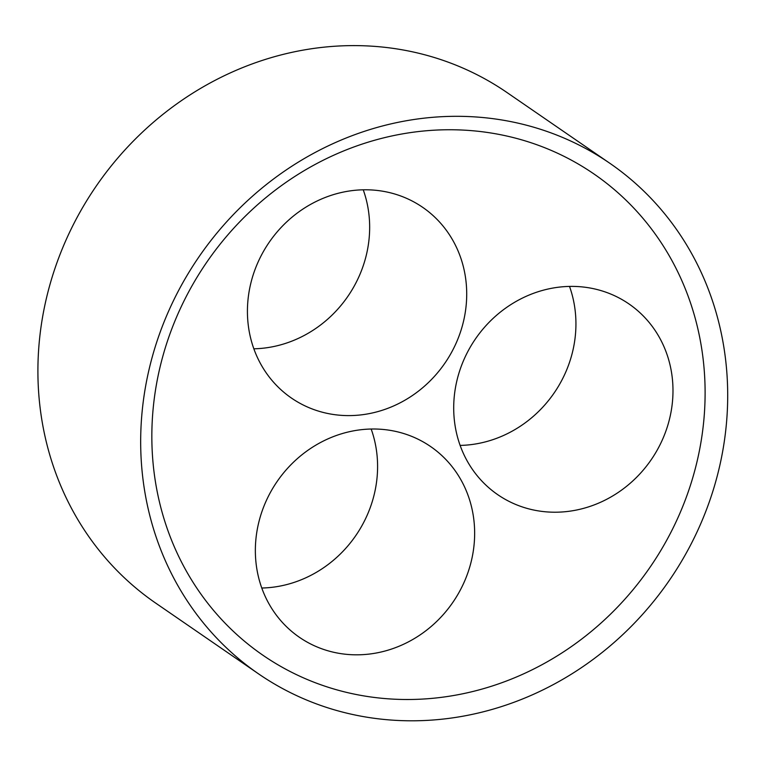<?xml version="1.0" encoding="UTF-8"?>
<svg xmlns="http://www.w3.org/2000/svg" width="766" height="766" viewBox="0 0 766 766"><rect width="100%" height="100%" fill="white"/><g stroke="black" fill="none" stroke-linecap="round" stroke-linejoin="round"><path stroke-width="1.15" d="M437.865 697.769A292.066 269.048 124.5 0 0 663.222 245.848A292.066 269.048 124.5 0 0 184.328 300.291A292.066 269.048 124.5 0 0 437.865 697.769M444.146 718.958A309.876 285.45 124.5 0 0 714.266 486.63A309.876 285.45 124.5 0 0 609.822 163.273A309.876 285.45 124.5 0 0 199.016 256.763A309.876 285.45 124.5 0 0 258.544 673.86A309.876 285.45 124.5 0 0 444.146 718.958M368.724 654.135A115.762 106.637 -55.5 0 1 299.391 637.283A115.762 106.637 -55.5 0 1 277.148 481.469A115.762 106.637 -55.5 0 1 430.616 446.549A115.762 106.637 -55.5 0 1 469.635 567.338A115.762 106.637 -55.5 0 1 368.724 654.135M261.78 588.02A115.762 106.637 124.5 0 0 271.671 587.359A115.762 106.637 124.5 0 0 371.165 429.027M360.796 414.913A115.762 106.637 -55.5 0 1 291.453 398.061A115.762 106.637 -55.5 0 1 269.22 242.248A115.762 106.637 -55.5 0 1 422.679 207.327A115.762 106.637 -55.5 0 1 461.697 328.116A115.762 106.637 -55.5 0 1 360.796 414.913M253.843 348.798A115.762 106.637 124.5 0 0 263.734 348.137A115.762 106.637 124.5 0 0 363.237 189.805M567.07 511.525A115.762 106.637 -55.5 0 1 497.737 494.673A115.762 106.637 -55.5 0 1 475.495 338.859A115.762 106.637 -55.5 0 1 628.963 303.939A115.762 106.637 -55.5 0 1 667.971 424.728A115.762 106.637 -55.5 0 1 567.07 511.525M460.127 445.41A115.762 106.637 124.5 0 0 470.018 444.749A115.762 106.637 124.5 0 0 569.511 286.417M258.544 673.86L155.776 603.158A309.876 285.45 -55.5 0 1 96.248 186.061A309.876 285.45 -55.5 0 1 507.054 92.571L609.822 163.273"/></g></svg>
